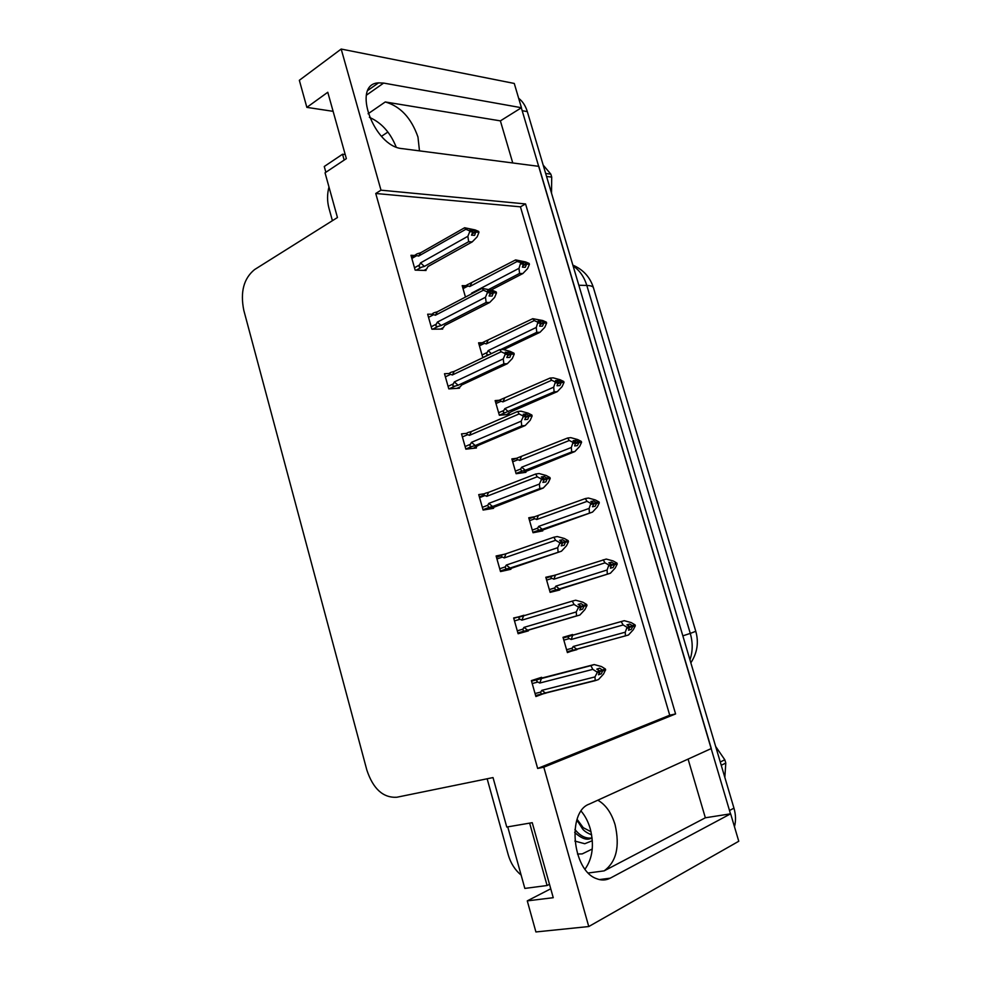 <?xml version="1.0" encoding="UTF-8"?>
<svg xmlns="http://www.w3.org/2000/svg" width="981" height="981" viewBox="0 0 981 981"><rect width="100%" height="100%" fill="white"/><g stroke="black" fill="none" stroke-linecap="round" stroke-linejoin="round"><path stroke-width="1.47" d="M581.144 811.14C585.191 815.885 588.232 821.771 590.255 828.773C594.314 845.046 592.573 858.51 585.032 869.154M597.809 800.202C605.706 804.665 611.47 812.857 615.099 824.776C620.017 846.542 616.362 861.907 604.137 870.87L705.351 817.786L730.637 813.813L738.767 841.257L588.759 926.542L543.805 767.191L675.59 713.935L525.558 203.938L380.996 190.179L341.18 49.05L299.34 80.295L306.857 107.37L333.111 111.331M419.488 150.866L417.955 136.972C411.247 117.928 400.346 106.267 385.263 101.963L368.083 113.771M341.18 49.05L514.265 83.446L521.451 107.726L383.645 83.078L378.556 82.87C351.026 83.79 373.749 146.807 402.32 148.646L538.814 166.341L711.299 748.528L589.14 804.15C566.883 811.863 572.23 870.503 596.522 878.657C601.341 880.582 605.915 880.423 610.231 878.167L730.637 813.813M688.086 759.098L705.351 817.786M512.756 162.956L500.384 120.871L521.451 107.726M507.741 826.873L524.835 888.418L547.091 885.512L529.642 823.12M547.091 885.512L549.495 884.298M344.184 160.075L342.541 154.225L345.202 154.544M342.541 154.225L324.257 166.5L325.864 172.276M332.412 220.688L328.929 208.107C327.09 201.154 327.102 194.115 328.978 186.991M521.144 875.101C514.988 870 510.696 863.255 508.256 854.868L487.152 778.779M550.746 888.786L527.275 900.877L535.908 931.95L588.759 926.542M306.857 107.37L327.777 92.263L346.354 158.628L325.042 172.815L337.452 217.524L254.557 269.591C243.717 278.469 240.137 292.031 243.791 310.29L366.857 770.122C373.16 788.92 383.13 797.958 396.753 797.259L493.026 777.577L506.76 827.032L532.242 822.679L553.247 897.701L527.275 900.877M369.383 117.34C381.339 122.551 390.254 132.41 396.128 146.929M537.662 768.454L669.729 715.223L520.433 206.832L375.748 193.478L537.662 768.454L543.805 767.191M375.748 193.478L380.996 190.179M520.433 206.832L525.558 203.938M669.729 715.223L675.59 713.935M414.473 255.44L410.965 255.281L415.159 270.118L426.036 270.486L425.754 269.468M432.731 314.202L427.655 314.214L431.898 329.199L442.676 329.052L442.406 328.083M466.698 433.357L461.524 433.872L465.852 449.163L476.447 447.961L476.214 447.103M484.369 493.75L478.728 494.608L483.106 510.059L493.59 508.317L493.369 507.508M504.038 554.326L496.104 555.982L500.518 571.58L510.917 569.274L510.696 568.539M524.087 615.676L513.652 617.969L518.115 633.738L528.403 630.869L528.219 630.194M449.494 373.491L444.503 373.736L448.795 388.881L459.476 388.206L459.218 387.299M541.806 678.03L541.598 677.307L531.383 680.606L535.896 696.535L545.988 692.77M465.644 285.716L462.186 285.643L465.46 297.071M482.272 342.737L478.581 342.823L482.75 357.366L483.596 357.329M516.533 458.299L511.861 458.887L516.116 473.713L525.939 472.339L525.706 471.554M534.731 516.693L528.747 517.772L533.039 532.744L542.763 530.868L542.554 530.132M555.491 575.111L545.804 577.245L550.133 592.365L559.759 589.961L559.562 589.274M499.194 400.273L495.135 400.579L499.354 415.257L509.262 414.387L509.029 413.541M572.769 635.161L572.573 634.511L563.02 637.307L567.398 652.586L576.779 649.128M567.312 652.255L576.926 649.643M546.025 578.005L555.454 574.976M535.663 695.701L546.086 693.089M513.762 618.337L523.964 615.246M496.472 557.282L501.377 555.589M479.366 496.852L484.05 495.025M500.384 120.871L385.263 101.963M521.328 107.8L730.489 813.838M518.655 98.272C522.652 101.374 525.546 105.813 527.312 111.601L733.96 808.148C735.848 814.696 736.008 820.876 734.462 826.701M563.18 637.858L624.259 620.691L631.175 622.579L635.075 624.872L632.414 625.67L629.63 624.026L626.957 624.836L629.753 626.479L628.539 630.231L631.212 629.422L632.684 626.601L635.345 625.792L633.272 629.741L628.453 635.014L573.848 650.047L572.622 650.231L572.095 648.208L566.589 649.729M629.912 627.043L635.345 625.792M624.259 620.691L569.826 636.068C567.754 636.828 567.582 637.662 569.336 638.594L571.187 639.489L623.156 624.971L627.067 627.288L629.753 626.479M627.067 627.288L625.265 632.193L573.211 646.491L572.095 648.208M635.075 624.872L632.414 625.67M628.588 630.145L631.212 629.422M625.375 635.97L625.265 632.193M627.337 628.22L630.023 627.411M576.742 649.214L573.211 646.491M572.72 635.247L571.187 639.489M623.156 624.971L621.181 621.598M629.802 626.651L632.487 625.915M632.684 626.601L635.271 625.559M629.937 627.104L632.622 626.356M531.42 680.728L594.204 664.554L601.402 666.528L605.387 669.005L602.616 670.207L599.698 668.184L596.828 669.128L599.685 670.918L602.616 670.207M605.387 669.005L602.542 669.962M598.606 674.499L601.316 673.812L602.751 670.673L605.596 669.716L603.56 674.008L598.52 679.526L595.234 680.655L545.571 693.089L541.831 690.342L540.715 692.096L535.05 693.518M602.825 670.918L605.669 669.962M602.751 670.673L599.832 671.421M599.771 671.2L605.596 669.716M532.217 683.524L537.87 682.053C536.08 681.035 536.276 680.14 538.434 679.367L531.543 681.157M537.87 682.053L539.758 683.034L541.438 678.509L538.434 679.367M539.758 683.034L592.806 669.373L590.905 665.633L541.438 678.509M599.967 671.875L599.685 670.918L596.804 671.875L597.086 672.843L599.967 671.875L598.459 674.781L601.316 673.812M594.204 664.554L590.905 665.633M592.806 669.373L596.804 671.875M545.571 693.089L541.156 694.131L540.715 692.096M595.234 680.655L594.976 676.915L541.831 690.342M597.086 672.843L594.976 676.915M609.091 562.971L611.543 562.199L608.833 562.836L611.58 564.382L610.403 568.183L613.1 567.521L614.56 564.651L617.245 564.014L615.21 568.024L610.403 573.235L556.534 589.789L555.467 589.973L554.768 587.889L549.348 589.606M614.56 564.651L617.245 564.014M550.096 592.242L610.403 573.235M611.764 565.007L616.975 563.094L613.137 560.936L606.258 559.06L552.561 575.957C550.488 576.705 550.316 577.515 552.033 578.373L553.873 579.195L605.019 562.849L608.87 565.031L611.58 564.382M608.87 565.031L607.104 569.998L555.859 586.135L554.768 587.889M607.288 574.008L607.104 569.998M609.14 565.951L611.85 565.301M559.415 588.968L555.859 586.135M555.43 575.136L553.873 579.195M616.975 563.094L614.29 563.744L611.543 562.199M605.019 562.849L603.143 559.783M611.715 564.811L614.29 563.744M611.837 565.252L614.486 564.418M617.049 563.327L614.351 563.977M591.457 501.769L593.64 500.984L590.893 501.463L593.873 503.817L592.45 506.76L595.185 506.257L596.607 503.339L599.33 502.848L597.331 506.944L592.536 512.082L542.26 529.311L538.495 530.304L537.613 528.17L532.266 530.071M596.607 503.339L599.33 502.848M537.662 531.849L592.536 512.082M596.558 503.106L599.06 501.953L595.283 499.93L588.428 498.041L585.277 498.581L535.454 516.435C533.394 517.183 533.21 517.943 534.903 518.741L536.717 519.513L587.055 501.365L590.856 503.4L593.603 502.922M590.856 503.4L589.127 508.428L538.692 526.368L537.613 528.17M589.385 512.671L589.127 508.428M591.126 504.308L593.873 503.817M542.26 529.311L538.692 526.368M538.311 515.614L536.717 519.513M599.06 501.953L596.338 502.431L593.64 500.984M587.055 501.365L585.277 498.581M593.799 503.596L596.338 502.431M593.726 504.111L596.534 503.106M599.133 502.186L596.411 502.664M574.008 441.156L575.908 440.395L573.137 440.714L575.81 442.075L574.67 445.95L577.441 445.619L578.839 442.639L581.586 442.308L579.624 446.478L574.841 451.554L571.665 451.959L525.264 470.242L521.708 471.211L520.629 469.041L515.368 471.125M578.839 442.639L581.586 442.308M522.468 472.83L574.841 451.554M579.783 442.296L581.328 441.425L577.601 439.525L570.783 437.649L567.594 438.017L518.52 457.489C516.472 458.237 516.288 458.973 517.943 459.697L519.734 460.408L569.287 440.494L573.027 442.406L575.81 442.075M573.027 442.406L571.334 447.495L521.684 467.201L520.629 469.041M571.665 451.959L571.334 447.495M573.284 443.302L576.068 442.971M525.264 470.242L521.684 467.201M521.365 456.68L519.734 460.408M581.328 441.425L578.569 441.744L575.908 440.395M569.287 440.494L567.594 438.017M576.055 443.007L578.569 441.744M575.773 443.608L578.765 442.406M581.39 441.646L578.643 441.977M514.485 620.924L520.053 619.244L521.917 620.151L574.093 604.492L572.291 601.095L575.626 600.213L582.788 602.175L586.712 604.504L581.059 606.454M586.785 604.75L583.903 605.522L581.022 603.609L578.128 604.382L580.948 606.062L578.03 606.847L578.312 607.803L581.218 607.018L579.746 609.974L582.64 609.176L584.038 605.988L586.994 605.449L584.921 609.569L579.894 615.013L527.729 630.243L523.977 627.386L522.873 629.177L517.294 630.82M581.034 606.381L583.903 605.522M586.712 604.504L583.842 605.277M584.112 606.233L586.994 605.449M584.038 605.988L581.169 606.847M578.238 604.443L581.022 603.609M520.053 619.244C518.299 618.3 518.495 617.454 520.641 616.669L523.633 615.81L521.917 620.151M572.291 601.095L523.633 615.81M574.093 604.492L578.03 606.847M580.948 606.062L581.218 607.018M527.729 630.243L523.486 631.286L522.873 629.177M576.57 615.945L576.239 611.948L523.977 627.386M578.312 607.803L576.239 611.948M517.968 633.186L579.894 615.013M496.95 558.962L502.419 557.073L504.259 557.919L555.577 540.298L553.873 537.22L557.245 536.546L564.369 538.495L568.244 540.678L562.665 542.849L561.23 545.841L564.149 545.228L565.534 541.99L568.514 541.622L566.491 545.816L561.475 551.199L510.071 568.048L506.294 565.068L505.203 566.908L499.721 568.759M568.306 540.923L565.399 541.524L562.567 539.722L559.636 540.323L562.395 541.892L559.452 542.505L559.734 543.449L562.677 542.836L562.395 541.892M562.567 542.493L565.399 541.524M568.244 540.678L565.326 541.291M565.596 542.223L568.514 541.622M565.534 541.99L562.604 542.984M560.077 540.568L562.567 539.722M502.419 557.073C500.69 556.215 500.899 555.393 503.032 554.621L506.012 553.775L504.259 557.919M553.873 537.22L506.012 553.775M555.577 540.298L559.452 542.505M510.071 568.048L506.012 569.09L505.203 566.908M558.103 551.923L557.699 547.68L506.294 565.068M559.734 543.449L557.699 547.68M503.78 570.856L561.475 551.199M479.586 497.637L484.97 495.552L486.784 496.312L537.245 476.778L535.651 474.031L539.06 473.541L546.147 475.491L549.961 477.539L548.023 478.544M550.022 477.772L547.079 478.201L544.283 476.508L541.328 476.938L544.05 478.409L541.071 478.838L541.353 479.783L544.32 479.341L542.898 482.407L545.865 481.953L547.214 478.667L550.231 478.458L548.244 482.738L543.241 488.035L539.844 488.575L492.585 506.49L488.783 503.4L487.729 505.276L482.333 507.336M544.308 479.268L547.079 478.201M549.961 477.539L547.018 477.968M547.288 478.9L550.231 478.458M547.214 478.667L544.075 479.868M542.101 477.355L544.283 476.508M484.97 495.552C483.265 494.755 483.486 493.97 485.607 493.198L488.563 492.352L486.784 496.312M535.651 474.031L488.563 492.352M537.245 476.778L541.071 478.838M544.05 478.409L544.32 479.341M492.585 506.49L488.734 507.508L487.729 505.276M539.844 488.575L539.354 484.087L488.783 503.4M541.353 479.783L539.354 484.087M489.421 509.004L543.241 488.035M462.394 436.925L467.692 434.644L469.482 435.343L519.121 413.933L517.612 411.493L521.058 411.198L528.109 413.136L531.874 415.037L530.562 415.858M531.935 415.282L528.955 415.552L526.208 413.945L523.216 414.215L525.902 415.576L522.885 415.846L523.155 416.778L526.172 416.508L524.774 419.623L527.766 419.341L529.09 415.993L532.131 415.969L530.181 420.309L525.203 425.546L521.757 425.889L475.27 445.558L471.469 442.357L470.426 444.27L465.117 446.527M526.037 416.802L528.955 415.552M531.874 415.037L528.894 415.306M529.164 416.238L532.131 415.969M529.09 415.993L525.755 417.416M524.295 414.767L526.208 413.945M467.692 434.644C466.024 433.921 466.245 433.173 468.354 432.4L471.297 431.566L469.482 435.343M517.612 411.493L471.297 431.566M519.121 413.933L522.885 415.846M525.902 415.576L526.172 416.508M475.27 445.558L471.653 446.551C469.96 446.662 469.543 445.901 470.426 444.27M521.757 425.889L521.205 421.156L471.469 442.357M523.155 416.778L521.205 421.156M473.333 448.317L478.753 445.166L525.203 425.546M381.499 136.298L387.9 132.043M592.254 849.019L582.224 853.899L577.478 854.022M574.866 841.073L584.762 843.734L592.328 840.692M574.682 832.428C580.507 837.7 585.326 839.883 589.14 838.988L592.095 838.166M574.927 829.448C579.857 835.677 585.24 838.547 591.065 838.044L592.058 837.872M576.877 819.993L582.616 829.006C584.443 831.25 587.447 833.188 591.629 834.831M545.669 173.49L550.819 174.127L551.285 175.599L551.702 177.095L546.552 176.47M551.518 193.171L551.702 177.095M550.819 174.127L543.18 165.09M720.262 761.967L724.824 759.809L725.327 761.44L725.793 763.071L721.231 765.254M724.836 777.418L725.793 763.071M591.016 831.753L583.254 827.694L577.098 819.356M724.824 759.809L715.652 746.467M556.717 381.131L558.361 380.407L555.565 380.579L558.189 381.842L557.073 385.766L559.869 385.582L561.242 382.553L564.026 382.382L562.101 386.612L557.331 391.627L554.118 391.848L505.092 412.694C503.351 412.866 502.922 412.13 503.817 410.487L498.63 412.756M561.242 382.553L564.026 382.382M506.539 414.632L511.702 411.48L557.331 391.627M562.677 382.234L563.768 381.499L560.09 379.733L553.309 377.869L550.083 378.053L501.745 399.132C499.709 399.88 499.513 400.579 501.156 401.229L502.91 401.879L551.69 380.236L555.381 382.026L558.189 381.842M555.381 382.026L553.713 387.164L504.847 408.611L503.817 410.487M554.118 391.848L553.713 387.164M555.638 382.909L558.447 382.737M508.44 411.75L504.847 408.611M504.577 398.323L502.91 401.879M563.768 381.499L560.985 381.67L558.361 380.407M551.69 380.236L550.083 378.053M558.275 383.117L560.985 381.67M557.993 383.73L561.181 382.332M563.83 381.719L561.058 381.903M539.599 321.694L540.985 321.02L538.152 321.045L540.752 322.222L539.66 326.183L542.481 326.146L543.83 323.068L546.638 323.043L544.762 327.347L539.991 332.301L536.742 332.351L500.678 349.579M489.727 354.411L488.661 354.717C486.748 354.999 486.257 354.251 487.152 352.498L482.051 354.95M543.83 323.068L546.638 323.043M503.731 349.579L539.991 332.301M545.546 322.835L546.392 322.173L542.763 320.529L532.757 318.69L485.141 341.339C483.118 342.075 482.91 342.749 484.528 343.338L486.257 343.926L534.277 320.591L537.907 322.246L540.752 322.222M537.907 322.246L536.276 327.446L488.17 350.585L487.152 352.498M536.742 332.351L536.276 327.446M538.164 323.129L541.009 323.105M491.358 353.626L488.17 350.585M487.962 340.53L486.257 343.926M546.392 322.173L540.985 321.02M534.277 320.591L532.757 318.69M540.678 323.853L543.572 322.197M540.408 324.466L543.768 322.847M546.454 322.393L543.646 322.418M522.64 262.834L523.78 262.234L520.923 262.111L523.486 263.19L522.419 267.188L525.264 267.298L526.589 264.183L529.433 264.306L527.582 268.659L522.836 273.552L519.55 273.441L489.102 289.285M526.589 264.183L529.433 264.306M491.297 289.922L522.836 273.552M528.514 264.048L529.176 263.435L525.608 261.927L515.601 259.916L468.697 284.098C466.674 284.833 466.466 285.471 468.06 285.998L469.764 286.526L517.036 261.535L523.486 263.19M520.617 263.067L519.01 268.328L471.653 293.123L471.211 294.067M519.55 273.441L519.01 268.328M520.862 263.938L523.731 264.061M471.505 283.301L469.764 286.526M529.176 263.435L523.78 262.234M517.036 261.535L515.601 259.916M523.265 265.189L526.343 263.313M522.996 265.814L526.527 263.963M529.25 263.656L526.405 263.533M445.386 376.839L450.586 374.35L452.351 374.987L501.181 351.738L499.77 349.604L503.253 349.494L510.267 351.431L513.97 353.197L513.002 353.92M514.032 353.43L505.289 352.142L507.937 353.418L504.896 353.516L505.154 354.435L508.195 354.325L506.834 357.501L509.862 357.378L511.15 353.982L514.228 354.116L512.315 358.531L507.349 363.693L503.878 363.853L458.139 385.239L454.313 381.928L453.296 383.89L448.072 386.342M507.9 355.012L511.027 353.54M513.97 353.197L510.954 353.307M511.224 354.215L514.228 354.116M511.15 353.982L507.631 355.649M506.687 352.817L508.317 352.044M450.586 374.35C448.955 373.7 449.175 372.988 451.285 372.216L454.215 371.382L452.351 374.987M499.77 349.604L454.215 371.382M501.181 351.738L504.896 353.516M507.937 353.418L508.195 354.325M458.139 385.239L454.767 386.183C452.891 386.404 452.4 385.631 453.296 383.89M503.878 363.853L503.241 358.887L454.313 381.928M505.154 354.435L503.241 358.887M456.913 388.366L460.175 386.845L461.646 385.018L507.349 363.693M428.538 317.341L433.663 314.668L435.392 315.244L483.425 290.192L482.1 288.365L492.597 290.364L496.251 291.995L495.491 292.657M496.312 292.228L487.545 290.719L490.157 291.897L487.079 291.835L487.349 292.743L490.414 292.792L489.078 296.017L492.131 296.054L493.406 292.62L496.509 292.902L494.632 297.39L489.678 302.491L486.171 302.455L441.18 325.52L437.342 322.111L436.337 324.11L431.199 326.759M489.96 293.895L493.271 292.179M496.251 291.995L493.21 291.946M493.468 292.853L496.509 292.902M493.406 292.62L489.691 294.533M489.249 291.48L490.61 290.768M433.663 314.668C432.045 314.079 432.29 313.405 434.375 312.645L437.293 311.811L435.392 315.244M482.1 288.365L437.293 311.811M483.425 290.192L487.079 291.835M490.157 291.897L490.414 292.792M441.18 325.52L438.053 326.415C436.005 326.747 435.429 325.974 436.337 324.11M486.171 302.455L485.472 297.268L437.342 322.111M487.349 292.743L485.472 297.268M440.444 329.089L443.338 327.605L444.724 325.484L489.678 302.491M411.861 258.444L416.9 255.575L418.605 256.09L465.865 229.272L464.626 227.751L475.123 229.922L478.716 231.43L478.103 232.031M478.777 231.651L469.997 229.922L472.56 231.001L469.458 230.793L469.715 231.688L472.817 231.896L471.505 235.17L474.596 235.366L475.834 231.884L478.973 232.313L477.134 236.875L472.192 241.915L468.648 241.694L424.393 266.403L420.542 262.896L419.549 264.931L414.497 267.764M472.217 233.417L475.711 231.442M478.716 231.43L475.65 231.209M475.908 232.105L478.973 232.313M475.834 231.884L471.947 234.067M471.984 230.756L473.075 230.143M416.9 255.575C415.343 255.072 415.552 254.447 417.55 253.687L420.542 252.828L418.605 256.09M464.528 227.8L420.542 252.828M465.865 229.272L469.458 230.793M472.56 231.001L472.817 231.896M424.393 266.403L421.499 267.237C419.292 267.69 418.642 266.918 419.549 264.931M468.648 241.694L467.876 236.286L420.542 262.896M469.715 231.688L467.876 236.286M424.025 270.425L426.674 268.953L427.961 266.538L472.192 241.915M604.137 870.87L588.355 872.992M366.354 95.206L383.645 83.078M599.366 879.577L610.231 878.167M695.774 631.31L690.281 633.407L586.822 285.459C590.795 285.581 593.015 286.366 593.468 287.825L695.774 631.31C698.926 642.359 697.283 652.868 690.845 662.837M689.95 659.821C692.819 651.519 692.929 642.714 690.281 633.407L682.837 635.847M578.827 285.25L586.822 285.459C584.112 276.752 579.538 270.241 573.088 265.912M527.312 111.601L522.346 110.73M733.96 808.148L729.643 810.429M573.848 650.047L567.19 651.862M563.83 640.139L569.336 638.594M569.826 636.068L563.204 637.944M542.211 694.033L535.651 695.676M556.534 589.789L549.985 591.837M546.625 580.102L552.033 578.373M552.217 576.068L546.037 578.054M539.391 530.132L532.941 532.413M529.581 520.666L534.903 518.741M534.768 516.68L529.029 518.765M522.419 471.064L516.067 473.565M512.695 461.818L517.943 459.697M517.539 457.894L512.192 460.052M524.737 631.102L517.931 633.088M507.091 568.906L500.396 571.15M489.617 507.336L483.032 509.838M472.327 446.392L465.852 449.139M505.607 412.56L499.452 415.245M495.981 403.534L501.156 401.229M500.531 399.672L495.515 401.903M488.967 354.644L483.302 357.342M479.439 345.815L484.528 343.338M483.731 342.026L479.01 344.331M463.044 288.659L468.06 285.998M467.14 284.919L462.652 287.298M455.209 386.073L449.286 388.844M438.274 326.354L432.744 329.187M421.499 267.237L416.275 270.155M368.01 90.289L378.556 82.87M593.468 287.825C590.133 277.194 583.266 269.628 572.855 265.115M572.622 650.244L567.153 651.727M576.595 649.189L625.314 635.909M545.154 692.978L595.026 680.483M541.156 694.131L535.614 695.529M555.467 589.986L549.949 591.702M538.495 530.316L532.904 532.291M521.708 471.223L516.043 473.455M527.606 630.219L576.509 615.896M523.486 631.298L517.894 632.941M506.012 569.09L500.359 570.991M488.734 507.52L482.995 509.691M471.653 446.551L465.816 449.028M577.834 820.839L577.637 821.698M505.092 412.694L499.329 415.208M488.661 354.717L483.155 357.354M454.767 386.183L449.053 388.856M438.053 326.415L432.658 329.187M415.956 254.594L411.493 257.145"/></g></svg>
